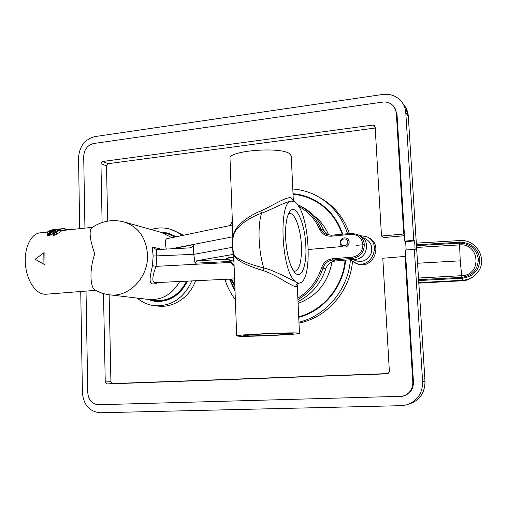 <?xml version="1.0" encoding="UTF-8"?>
<svg xmlns="http://www.w3.org/2000/svg" width="507" height="507" viewBox="0 0 507 507"><rect width="100%" height="100%" fill="white"/><g stroke="black" fill="none" stroke-linecap="round" stroke-linejoin="round"><path stroke-width="0.76" d="M179.693 281.486C172.367 294.206 162.139 300.207 149.02 299.491L148.329 299.409M172.158 248.823L193.332 244.71L193.769 254.356L153.146 256.041L152.461 265.617C149.197 280.162 147.892 287.247 158.292 282.507M125.083 222.243L161.556 232.498L171.924 237.669M288.439 213.979L289.795 213.523C295.036 212.845 300.771 229.234 301.412 245.68C301.792 261.061 299.618 269.591 294.878 271.27L293.616 271.055M305.816 245.775C306.925 265.199 301.532 279.946 295.061 272.874C289.903 266.524 286.753 254.932 285.612 238.106C285.207 225.431 286.569 216.635 289.681 211.717C295.727 202.439 305.03 223.213 305.816 245.775M299.51 283.109L300.486 282.722C312.654 278.565 309.619 216.952 296.804 203.808L294.18 201.437L291.614 201.14C278.14 200.119 281.239 271.537 295.308 281.467L297.97 283.172L299.51 283.109C298.553 283.128 297.812 284.142 297.286 286.151L295.822 286.766L295.898 285.809L296.532 284.357L297.97 283.172M291.614 201.14C286.202 201.323 270.624 210.05 261.58 213.213C250.414 217.002 234.583 226.775 233.283 236.516L233.169 237.13M233.556 253.031L233.651 253.443C234.43 259.229 251.637 264.908 263.868 267.994C273.235 269.958 289.77 279.167 295.308 281.467M233.562 253.075L233.569 253.132C233.068 260.078 250.559 266.961 263.272 270.573C269.287 272.633 276.017 275.941 283.457 280.504C289.858 284.281 293.978 286.366 295.822 286.766M359.628 235.565C371.016 239.824 367.455 258.988 355.185 259.375L352.695 258.367C360.122 256.992 363.994 252.448 364.305 244.748L356.161 245.306M298.636 206.324C308.06 211.457 315.088 219.144 319.727 229.379C322.11 234.133 325.963 236.395 331.28 236.18L351.117 234.348C357.929 234.399 361.859 237.853 362.904 244.716C362.632 251.738 359.114 255.877 352.346 257.131L332.44 258.792C327.129 259.508 323.529 262.461 321.634 267.658C317.255 280.967 309.327 291.113 297.837 298.11M234.754 284.661L231.338 279.034M342.149 246.535L308.338 249.507M293.35 201.095L291.747 198.345C289.453 194.713 271.967 205.937 260.788 211.032C249.064 215.374 232.84 226.8 233.055 237.815M293.35 201.051L291.265 156.055L289.693 153.767C280.859 146.447 228.068 150.642 230.001 158.406L230.007 158.596M238.924 336.217C249.869 336.813 300.005 334.417 299.466 333.302L297.951 333.023C289.199 332.256 234.956 334.823 236.687 335.9L238.924 336.217M232.719 230.679L232.694 240.888M233.581 255.148L231.788 254.666L196.798 260.737L195.03 263.19L193.769 254.356L232.681 247.27L233.017 254.812M193.332 244.71C193.015 246.541 191.817 247.606 189.745 247.891L156.371 249.596L156.821 256.174L156.042 266.359C151.967 277.285 151.789 282.71 155.51 282.64L155.63 282.633M352.346 257.131L352.695 258.367L332.807 260.015C327.985 260.661 324.708 263.342 322.991 268.07C318.396 281.987 310.037 292.495 297.907 299.593M234.811 286.043L230.565 279.072M331.445 235.223L326.768 234.557C324.138 233.493 322.23 231.655 321.039 229.044C315.886 217.757 307.983 209.556 297.317 204.435M321.634 267.658L325.728 268.944C320.697 283.825 311.45 294.687 297.996 301.545M300.207 205.912C310.791 211.032 318.656 219.17 323.789 230.324L327.642 234.855M325.728 268.944C327.452 264.286 330.703 261.631 335.488 260.991L355.185 259.375M276.302 335.064C260.756 335.919 242.035 336.255 243.233 335.615L259.407 334.183C274.895 333.321 293.35 332.991 292.938 333.562C292.406 333.974 286.854 334.481 276.302 335.064M46.124 294.225L44.115 294.206C35.084 293.426 26.294 279.382 25.35 263.317C24.298 247.251 31.333 233.442 40.243 232.846L47.443 232.079M43.944 264.242L35.135 259.286L43.817 252.841L44.895 253.037L45.028 264.42L43.944 264.242L43.817 252.841M53.431 229.912L50.244 230.932L49.002 231.889L49.566 232.295L55.878 229.779L61.03 229.227L56.391 232.257L53.508 233.188L54.49 232.168L58.831 230.02L59.237 229.696L58.818 229.468L56.043 230.039L50.459 232.878L48.33 233.258L47.512 233.195L47.195 232.675L47.785 231.712L49.68 230.717L53.431 229.912L53.444 230.698M70.403 229.646L69.453 229.177L65.004 229.652M65.01 230.216L64.985 228.435L52.557 229.76L64.256 228.499M64.021 228.53L64.047 230.343L92.394 227.313M64.047 230.343L61.049 230.66M95.031 290.004L94.91 289.934C90.709 287.906 88.763 271.27 94.752 253.956C89.676 239.057 88.782 230.254 92.059 227.548C101.78 221.027 112.326 219.132 123.695 221.851C138.189 226.502 146.136 237.485 147.531 254.799C148.652 277.037 129.114 297.552 109.911 294.846L109.17 294.757M53.508 233.188L53.533 235.482L56.416 234.468L60.897 231.382L61.03 229.227M49.312 233.15L49.337 235.375L53.508 233.48M49.337 235.375L47.538 235.4L47.195 232.675M52.449 230.298L52.462 231.3M47.512 233.195L47.538 235.4M48.33 233.258L48.355 235.482M50.459 232.878L50.491 235.09M52.107 232.155L52.132 234.291M53.254 231.547L53.286 233.626M54.16 231.034L54.179 232.472M55.143 230.412L55.162 231.997M56.043 230.039L56.062 231.655M57.018 229.76L57.038 231.167M58.083 229.544L58.096 230.476M58.818 229.468L58.825 230.02M54.661 232.903L54.693 235.172M56.391 232.257L56.416 234.468M57.95 231.407L57.975 233.537M59.008 230.723L59.04 232.776M60.308 229.861L60.339 231.826M60.872 229.462L60.897 231.382M49.002 231.889L49.008 232.238M49.249 231.553L49.261 232.263M50.244 230.932L50.256 232.193M50.979 230.641L50.998 232.01M51.796 230.425L51.815 231.636M69.453 229.177L69.459 229.747M153.146 256.041L152.252 247.017L161.86 249.336M166.334 249.114C164.902 243.1 165.048 239.646 166.759 238.746L232.51 225.032M195.03 263.19L229.341 261.517L230.419 262.062L234.044 265.795M152.461 265.617L156.042 266.359L231.325 262.392M156.371 249.596L152.252 247.017M231.788 254.666L232.814 254.736M233.721 257.188L232.231 257.322C227.466 257.803 225.767 258.259 227.136 258.671L228.188 258.773L229.785 260.148L233.873 261.238M230.419 262.062L230.85 261.777M232.231 257.322C233.017 257.727 233.493 258.963 233.657 261.023L233.866 261.01M233.645 255.205L233.328 254.97M364.305 244.748C363.868 239.912 361.535 236.446 357.308 234.354L351.307 233.366L331.534 235.216L351.262 233.385M170.688 248.899L232.947 236.75M80.74 291.525L82.419 392.887C83.642 405.125 89.606 411.747 100.31 412.755L401.164 405.676L406.177 404.979C417.077 401.329 422.565 393.603 422.635 381.803L414.339 249.305L405.347 250.059L413.446 382.101C413.37 389.376 409.929 394.04 403.135 396.094M79.7 228.657L78.534 157.93C79.333 146.327 84.853 139.197 95.088 136.554L382.639 94.479C389.978 93.592 396.068 95.722 400.917 100.88C403.838 104.246 405.461 108.225 405.796 112.82L413.782 240.337L404.795 241.129L396.994 114.037L396.328 113.181C396.119 110.292 395.073 107.814 393.178 105.741C390.289 102.82 386.708 101.609 382.436 102.122L93.694 143.506C87.515 145.084 84.187 149.381 83.699 156.39L84.935 228.106M394.199 107.002L396.994 114.037M170.941 229.437L183.673 235.216M195.588 280.732C189.852 296.956 173.888 307.825 158.78 306.158L158.057 306.082M368.044 237.428C383.812 243.613 373.393 269.939 357.568 263.976L356.225 263.456M352.473 261.631C350.052 291.424 326.654 317.883 298.991 323.048M320.164 197.8C334.119 205.709 343.86 217.63 349.374 233.55M359.507 235.502L366.504 236.617C382.373 242.834 371.885 269.356 355.958 263.348L350.888 260.351L350.622 259.749M347.568 233.714C341.838 216.236 331.242 203.446 315.779 195.347C308.503 191.703 300.841 189.586 292.793 189.003M232.371 221.388L230.013 225.552M224.918 279.338C227.231 286.772 230.698 293.547 235.324 299.675M298.953 322.192C326.096 315.88 348.372 289.212 350.369 259.768M293.008 193.706C299.91 194.32 306.501 196.146 312.781 199.194C327.18 206.469 337.161 218.13 342.719 234.164M345.603 260.161C343.486 286.949 323.39 311.14 298.724 317.319M235.001 291.227L229.424 279.129M160.345 232.155L167.963 233.03L176.36 236.744M187.451 281.119C180.188 295.321 169.433 302.102 155.18 301.456L146.77 299.219M137.226 298.091C142.41 302.521 148.348 305.081 155.041 305.765C171.778 306.272 184.035 297.989 191.823 280.91M181.893 235.59C178.153 232.421 173.983 230.216 169.389 228.974C163.305 227.402 157.221 227.599 151.13 229.57M316.134 200.968L313.725 199.72C307.153 196.539 300.258 194.688 293.033 194.175M414.339 249.305L415.157 249.799L414.599 240.876L413.782 240.337M404.795 241.129L405.657 241.662L414.599 240.876M406.17 249.989L405.657 241.662M229.944 279.103L234.963 290.162M298.699 316.761C323.086 310.607 342.935 286.689 345.064 260.205M342.168 234.215C336.629 218.346 326.723 206.818 312.451 199.631C306.279 196.653 299.808 194.859 293.033 194.244M298.084 303.414C316.85 296.316 328.168 282.469 332.041 261.865M328.739 235.102C325.45 227.32 320.582 220.925 314.131 215.925M338.327 223.91C332.769 214.144 325.253 206.641 315.772 201.387M298.718 317.135L309.828 313.155M168.926 234.145L175.656 236.889M176.075 295.461C169.921 299.662 163.355 301.431 156.39 300.771L155.706 300.695M150.04 299.58L155.212 300.638C168.989 301.297 179.453 294.808 186.608 281.163M175.219 236.978L167.703 233.803L163.514 233.074M418.63 279.687L461.877 277.354C472.454 275.675 477.943 269.623 478.342 259.197C476.466 248.931 470.192 243.569 459.519 243.119L416.488 245.667M418.522 278.026L461.712 275.688C482.189 275.307 479.85 242.91 459.589 244.9L459.519 243.119M417.591 263.247L460.229 260.839L461.877 277.354M460.229 260.839L459.589 244.9L416.596 247.429M476.352 273.926C471.421 278.609 466.662 280.897 462.08 280.789L418.845 283.121L462.067 280.796L462.498 280.295L462.53 278.21L418.681 280.567M340.013 242.885C340.197 244.837 341.173 246.18 342.935 246.915C346.642 247.536 348.727 245.92 349.196 242.061C349.019 240.172 348.087 238.848 346.408 238.087C342.643 237.365 340.514 238.962 340.013 242.885M340.85 242.644C340.438 238.144 347.663 237.485 347.745 242.029C348.151 246.541 340.913 247.175 340.85 242.644M396.328 113.181L403.73 234.019L381.498 236.034L375.148 126.927L374.508 125.565L372.86 125.071L102.636 161.492L100.95 163.653L102.11 222.51M103.504 293.585L105.241 381.98L110.913 381.613L112.719 383.571L388.185 373.583M86.025 291.113L87.781 392.798C88.535 400.181 92.135 404.168 98.573 404.738L402.362 396.284C409.244 394.256 412.723 389.566 412.818 382.215L405.106 256.428L382.791 258.253L389.376 371.447L387.411 373.817L107.059 383.964L105.241 381.98M375.212 128.03L108.175 163.679L106.508 165.808L107.636 221.147M109.138 294.751L110.913 381.613M404.466 235.711L384.135 237.536L381.498 236.034M403.73 234.019L404.383 234.443M405.106 256.428L405.758 256.776M263.272 270.573L263.868 267.994C258.462 251.611 257.429 226.04 261.58 213.213L260.788 211.032M291.747 198.345L293.471 201.159M323.789 230.324L321.039 229.044L319.727 229.379M227.136 258.671L228.853 259.121M196.798 260.737L228.93 259.172M229.341 261.517L229.094 259.311M335.488 260.991L332.807 260.015L332.44 258.792M351.117 234.348L351.3 233.366M331.28 236.18L331.483 235.204L326.755 234.557M362.822 237.631C370.554 240.495 373.228 246.028 370.851 254.216C366.358 261.479 360.445 263.253 353.106 259.546M424.993 381.327L424.993 381.353C424.929 392.976 419.517 400.587 408.769 404.193C419.543 400.568 424.967 392.957 425.024 381.34L408.306 116.198L424.993 381.353L422.635 381.803M403.49 104.41C406.373 107.731 407.977 111.66 408.306 116.198L405.796 112.82M408.319 116.395L405.594 107.307M459.76 240.565L460.045 242.207C471.269 242.676 477.867 248.31 479.844 259.115C479.426 270.079 473.652 276.448 462.53 278.21M460.045 242.207L416.431 244.792M416.329 243.138L459.779 240.552C476.041 238.867 487.988 259.02 478.082 271.809C474.241 276.968 469.045 279.794 462.498 280.295L418.814 282.627M462.067 280.796L462.054 280.789C467.029 280.472 471.314 278.673 474.932 275.39M100.95 163.653L106.508 165.808M107.059 383.964L112.719 383.571M387.259 373.824L387.608 373.786M102.636 161.492L108.175 163.679M372.86 125.071L375.186 127.568M413.446 382.101L412.818 382.215M94.91 289.934C99.568 292.609 104.569 294.244 109.911 294.846L149.02 299.491M297.292 286.341L299.466 333.264M230.001 158.406L233.005 238.176M233.169 237.149L233.283 236.522C232.225 242.188 232.345 247.828 233.651 253.443L236.687 335.9M297.375 204.505L299.352 205.519M95.665 290.359L45.896 294.237M234.538 278.882L155.51 282.64M234.019 265.066L229.785 260.148M230.508 279.072L234.811 286.113M357.308 234.361L351.307 233.366M357.568 263.976L350.825 260.306M313.725 199.72L312.781 199.194M169.237 233.391L167.963 233.03M158.78 306.158L155.041 305.765M155.212 300.638L156.39 300.771M404.795 395.675L403.236 396.068"/></g></svg>
